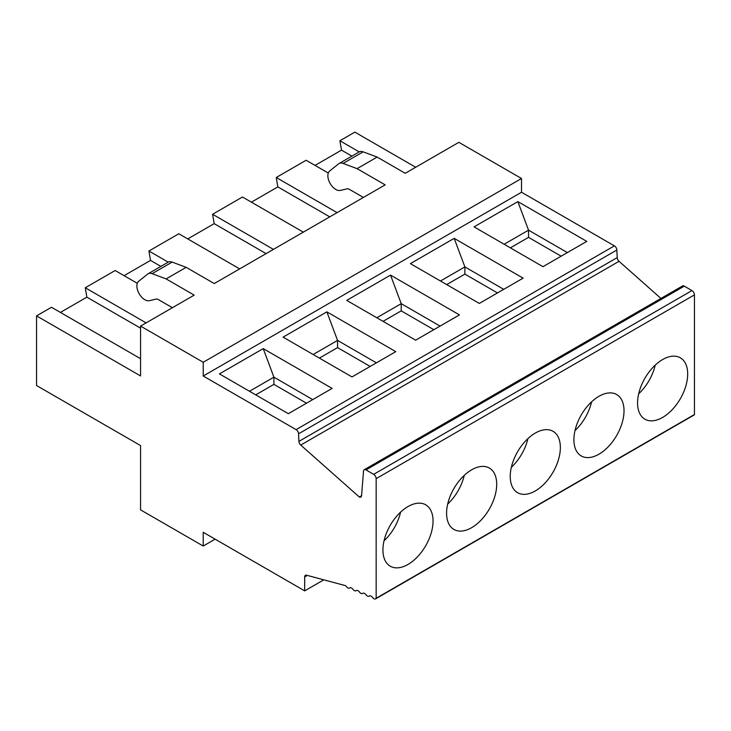 <?xml version="1.0" encoding="UTF-8"?>
<svg xmlns="http://www.w3.org/2000/svg" width="731" height="731" viewBox="0 0 731 731"><rect width="100%" height="100%" fill="white"/><g stroke="black" fill="none" stroke-linecap="round" stroke-linejoin="round"><path stroke-width="1.1" d="M521.514 178.501L521.514 192.244L203.218 376.008L203.218 362.265L521.514 178.501L458.858 142.326L405.23 173.293L377.141 157.074L357.084 168.651L343.095 163.415A10.636 6.14 -120 0 0 339.083 163.516A10.636 6.14 -120 0 0 338.636 163.817L329.718 170.944A11.184 6.46 -120 0 0 329.946 183.115A11.184 6.46 -120 0 0 340.317 190.416L347.143 188.836A5.318 3.07 60 0 1 349.299 189.302L363.398 197.443M203.218 376.008L296.082 429.627A3.518 2.029 60 0 1 298.568 433.785L298.906 441.387A3.518 2.029 -120 0 0 300.743 445.069L359.314 497.007A3.518 2.029 -120 0 0 360.849 497.062A3.518 2.029 -120 0 0 361.571 495.7L363.517 471.102A3.518 2.029 60 0 1 364.239 469.731A3.518 2.029 60 0 1 365.993 469.905L373.66 474.337A3.518 2.029 60 0 1 376.154 478.65L376.154 598.278A3.518 2.029 60 0 1 375.624 598.872A3.518 2.029 60 0 1 372.499 597.428A3.518 2.029 -120 0 0 369.365 595.993A3.518 2.029 -120 0 0 369.237 596.076A3.518 2.029 60 0 1 369.109 596.167A3.518 2.029 60 0 1 365.975 594.723A3.518 2.029 -120 0 0 362.85 593.289A3.518 2.029 -120 0 0 362.722 593.371A3.518 2.029 60 0 1 362.594 593.462A3.518 2.029 60 0 1 359.46 592.019A3.518 2.029 -120 0 0 356.335 590.584A3.518 2.029 -120 0 0 356.198 590.666A3.518 2.029 60 0 1 356.07 590.758A3.518 2.029 60 0 1 352.945 589.314A3.518 2.029 -120 0 0 349.811 587.879A3.518 2.029 -120 0 0 349.683 587.962A3.518 2.029 60 0 1 349.555 588.053A3.518 2.029 60 0 1 346.43 586.609A3.518 2.029 -120 0 0 345.498 585.65L306.527 575.206A3.518 2.029 -120 0 0 305.412 575.306A3.518 2.029 -120 0 0 304.681 576.914L304.681 590.867L323.806 579.829M313.151 354.508L337.558 340.418L326.867 311.854L283.08 337.146L352.004 376.931L395.791 351.648L326.867 311.854M249.49 391.259L273.897 377.169L263.215 348.614L219.419 373.897L288.343 413.691L332.13 388.408L263.215 348.614M346.732 300.386L415.656 340.18L459.452 314.897L390.528 275.103L346.732 300.386M542.978 266.678L586.774 241.385L517.85 201.601L474.053 226.884L542.978 266.678M479.317 303.429L523.113 278.145L454.189 238.352L410.393 263.635L479.317 303.429M521.514 192.244L614.387 245.863A3.518 2.029 60 0 1 616.863 250.02L617.202 257.614A3.518 2.029 -120 0 0 619.047 261.305L660.925 298.44M440.473 280.996L464.87 266.906L454.189 238.352M364.239 469.731L682.535 285.967A3.518 2.029 60 0 1 684.289 286.141L691.965 290.572A3.518 2.029 60 0 1 694.45 294.876L694.45 414.514A3.518 2.029 60 0 1 693.92 415.107L375.624 598.872M415.683 167.253L354.846 132.128L339.906 140.754L341.505 150.138L315.061 165.407M655.241 365.089A35.444 20.468 -60 0 1 638.666 393.808M376.812 317.757L401.218 303.667L390.528 275.103M303.31 232.138L242.473 197.014L212.593 214.265L214.183 223.649L187.739 238.918M214.183 223.649L266.093 253.62M357.084 168.651L385.173 184.87L214.247 283.555L186.158 267.336L172.16 262.1A10.636 6.14 -120 0 0 168.148 262.201L148.101 273.778A10.636 6.14 -120 0 0 147.662 274.079L138.735 281.207A11.184 6.46 -120 0 0 138.963 293.378A11.184 6.46 -120 0 0 149.334 300.679L156.16 299.098A5.318 3.07 60 0 1 158.316 299.555L172.425 307.696M203.218 362.265L140.562 326.09L194.199 295.132L166.111 278.913L186.158 267.336M140.562 326.09L140.562 375.944L36.55 315.893L36.55 385.529L140.562 445.581L140.562 509.863L203.218 546.039L215.124 539.167M328.283 173.046L306.125 160.253L276.245 177.505L277.844 186.898L251.4 202.167M36.55 315.893L51.49 307.267L140.562 358.693M137.309 283.308L115.151 270.516L85.271 287.767L86.861 297.161L60.417 312.42M239.649 268.889L178.812 233.765L148.932 251.016L150.522 260.4L124.078 275.669M304.681 590.867L203.218 532.287L203.218 546.039M400.606 512.102A35.444 20.468 -60 0 1 384.031 540.821M453.311 529.07A35.444 20.468 120 0 0 453.924 529.445A35.444 20.468 120 0 0 489.368 508.986A35.444 20.468 120 0 0 489.359 468.059A35.444 20.468 120 0 0 471.641 469.814A35.444 20.468 120 0 0 448.66 500.479A35.444 20.468 120 0 0 453.311 529.07M464.267 475.351A35.444 20.468 -60 0 1 447.692 504.061M407.98 506.565A35.444 20.468 120 0 0 384.999 537.239A35.444 20.468 120 0 0 389.65 565.821A35.444 20.468 120 0 0 390.263 566.205A35.444 20.468 120 0 0 425.707 545.737A35.444 20.468 120 0 0 425.707 504.81A35.444 20.468 120 0 0 407.98 506.565M86.861 297.161L140.562 328.155M150.522 260.4L160.893 266.386M148.932 251.016L168.231 262.155M85.271 287.767L146.109 322.892M166.111 278.913L152.112 273.677A10.636 6.14 -120 0 0 148.101 273.778M312.74 399.601L273.897 377.169L273.897 384.369L255.731 394.859M306.508 403.201L273.897 384.369M376.401 362.85L337.558 340.418L337.558 347.618L319.392 358.108M370.169 366.45L337.558 347.618M212.593 214.265L273.431 249.39M377.141 157.074L363.143 151.847A10.636 6.14 -120 0 0 359.131 151.938L339.083 163.516M341.505 150.138L351.876 156.132M277.844 186.898L329.754 216.869M276.245 177.505L337.082 212.63M339.906 140.754L359.204 151.893M497.482 292.939L464.87 274.116L446.705 284.597M440.062 326.09L401.218 303.667L401.218 310.867L383.053 321.357M567.384 252.588L528.531 230.155L528.531 237.356L510.366 247.846M561.143 256.188L528.531 237.356M503.723 289.339L464.87 266.906L464.87 274.116M433.821 329.69L401.218 310.867M504.134 244.245L528.531 230.155L517.85 201.601M535.302 433.063A35.444 20.468 120 0 0 512.312 463.728A35.444 20.468 120 0 0 516.972 492.319A35.444 20.468 120 0 0 517.575 492.694A35.444 20.468 120 0 0 553.02 472.226A35.444 20.468 120 0 0 553.02 431.299A35.444 20.468 120 0 0 535.302 433.063M527.928 438.6A35.444 20.468 -60 0 1 511.344 467.31M598.963 396.303A35.444 20.468 120 0 0 575.973 426.977A35.444 20.468 120 0 0 580.633 455.568A35.444 20.468 120 0 0 581.236 455.943A35.444 20.468 120 0 0 616.681 435.475A35.444 20.468 120 0 0 616.681 394.548A35.444 20.468 120 0 0 598.963 396.303M591.589 401.84A35.444 20.468 -60 0 1 575.005 430.559M662.624 359.551A35.444 20.468 120 0 0 639.634 390.226A35.444 20.468 120 0 0 644.294 418.808A35.444 20.468 120 0 0 644.897 419.183A35.444 20.468 120 0 0 680.342 398.724A35.444 20.468 120 0 0 680.342 357.797A35.444 20.468 120 0 0 662.624 359.551M376.154 598.278L694.45 414.514M359.314 497.007L361.571 495.7M304.681 576.914L307.294 575.407M296.082 429.627L614.387 245.863M152.112 273.677L172.16 262.1M343.095 163.415L363.143 151.847M298.568 433.785L616.863 250.02M365.993 469.905L684.289 286.141M373.66 474.337L691.965 290.572M300.743 445.069L619.047 261.305M298.906 441.387L617.202 257.614M376.154 478.65L694.45 294.876M362.594 593.462L363.051 593.197M349.555 588.053L350.012 587.788M356.07 590.758L356.536 590.493M369.109 596.167L369.566 595.902"/></g></svg>
